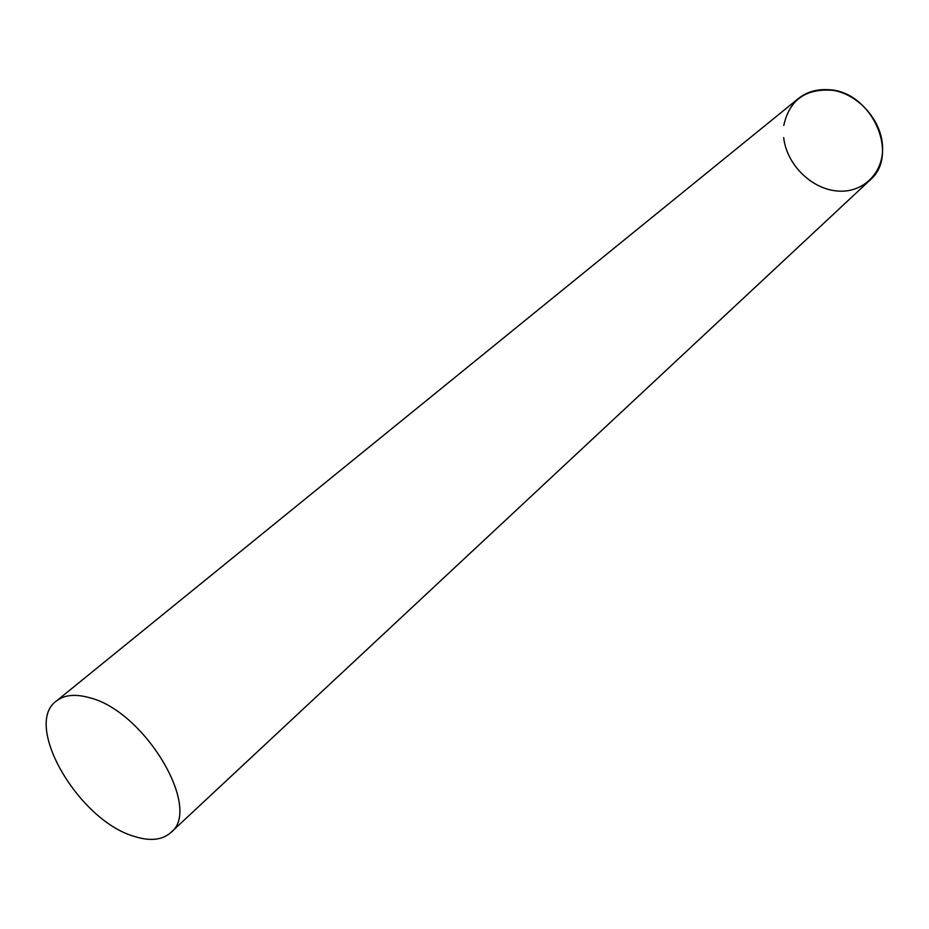 <?xml version="1.0" encoding="UTF-8"?>
<svg xmlns="http://www.w3.org/2000/svg" width="929" height="929" viewBox="0 0 929 929"><rect width="100%" height="100%" fill="white"/><g stroke="black" fill="none" stroke-linecap="round" stroke-linejoin="round"><path stroke-width="1.39" d="M783.786 125.438C789.453 99.717 805.989 88.023 833.418 90.38C858.129 94.665 880.344 119.133 882.411 144.355C884.989 171.923 863.459 193.429 837.366 191.014C811.307 188.993 786.538 164.305 783.693 137.631M170.762 832.605L869.637 180.447C900.84 154.899 870.972 89.799 827.205 89.66C816.022 89.196 806.407 92.168 798.348 98.579L56.274 701.116C22.842 724.806 78.408 819.993 133.555 836.181C149.592 841.442 161.994 840.246 170.762 832.605C202.801 809.031 144.657 710.987 89.405 697.679C75.249 693.719 64.206 694.869 56.274 701.116"/></g></svg>
